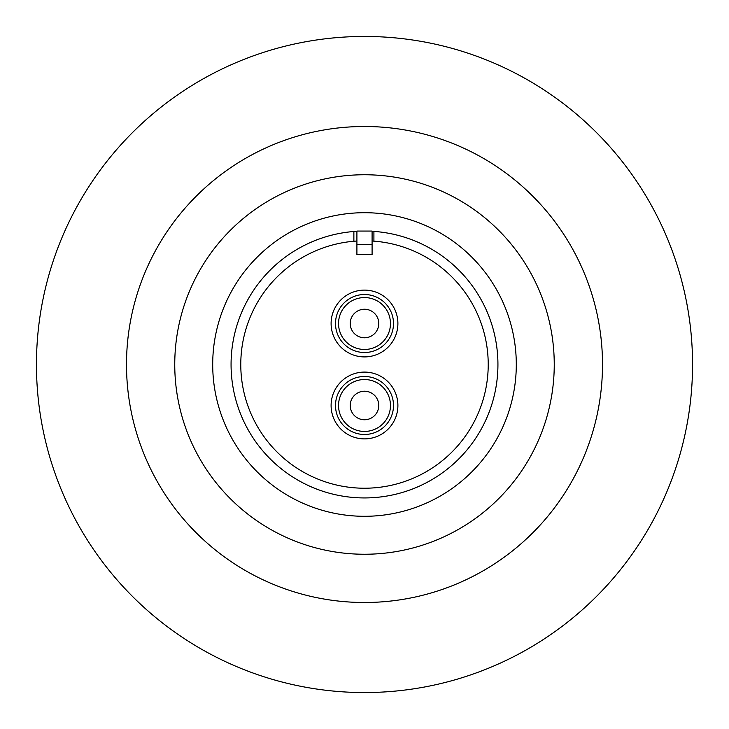 <?xml version="1.0" encoding="UTF-8"?>
<svg xmlns="http://www.w3.org/2000/svg" width="729" height="729" viewBox="0 0 729 729"><rect width="100%" height="100%" fill="white"/><g stroke="black" fill="none" stroke-linecap="round" stroke-linejoin="round"><path stroke-width="1.09" d="M364.5 36.45A328.05 328.05 0 0 1 692.55 364.5A328.05 328.05 0 0 1 364.5 692.55A328.05 328.05 0 0 1 36.45 364.5A328.05 328.05 0 0 1 364.5 36.45M364.5 126.5A238 238 0 0 1 602.5 364.5A238 238 0 0 1 364.5 602.5A238 238 0 0 1 126.5 364.5A238 238 0 0 1 364.5 126.5M554.25 364.5A189.75 189.75 0 0 1 364.5 554.25A189.75 189.75 0 0 1 174.75 364.5A189.75 189.75 0 0 1 364.5 174.75A189.75 189.75 0 0 1 554.25 364.5M364.5 212.704A151.796 151.796 0 0 1 516.296 364.5A151.796 151.796 0 0 1 364.5 516.296A151.796 151.796 0 0 1 212.704 364.5A151.796 151.796 0 0 1 364.5 212.704M372.091 231.284L373.913 231.403A133.434 133.434 0 0 1 497.934 364.5A133.434 133.434 0 0 1 364.5 497.934A133.434 133.434 0 0 1 231.066 364.5A133.434 133.434 0 0 1 353.875 231.494L356.909 231.284M373.913 231.403L373.913 241.144A123.72 123.72 0 0 1 488.22 364.5A123.72 123.72 0 0 1 364.5 488.22A123.72 123.72 0 0 1 240.78 364.5A123.72 123.72 0 0 1 353.875 241.244L353.875 231.494M356.909 241.017L353.875 241.244M373.913 241.144L372.091 241.017M364.5 438.885A33.397 33.397 0 0 1 331.103 405.488A33.397 33.397 0 0 1 364.5 372.091A33.397 33.397 0 0 1 397.897 405.488A33.397 33.397 0 0 1 364.5 438.885M364.5 356.909A33.397 33.397 0 0 1 331.103 323.512A33.397 33.397 0 0 1 364.5 290.115A33.397 33.397 0 0 1 397.897 323.512A33.397 33.397 0 0 1 364.5 356.909M364.5 376.492A28.996 28.996 0 0 1 393.496 405.488A28.996 28.996 0 0 1 364.5 434.484A28.996 28.996 0 0 1 335.504 405.488A28.996 28.996 0 0 1 364.5 376.492M393.496 323.512A28.996 28.996 0 0 1 364.5 352.508A28.996 28.996 0 0 1 335.504 323.512A28.996 28.996 0 0 1 364.5 294.516A28.996 28.996 0 0 1 393.496 323.512M364.5 379.527A25.962 25.962 0 0 0 338.538 405.488A25.962 25.962 0 0 0 364.5 431.44A25.962 25.962 0 0 0 390.462 405.488A25.962 25.962 0 0 0 364.5 379.527M390.462 323.512A25.962 25.962 0 0 0 364.5 297.56A25.962 25.962 0 0 0 338.538 323.512A25.962 25.962 0 0 0 364.5 349.473A25.962 25.962 0 0 0 390.462 323.512M364.5 391.218A14.27 14.27 0 0 1 378.77 405.488A14.27 14.27 0 0 1 364.5 419.758A14.27 14.27 0 0 1 350.23 405.488A14.27 14.27 0 0 1 364.5 391.218A14.27 14.27 0 0 1 378.77 405.488A14.27 14.27 0 0 1 364.5 419.758A14.27 14.27 0 0 1 350.23 405.488A14.27 14.27 0 0 1 364.5 391.218M364.5 309.242A14.27 14.27 0 0 1 378.77 323.512A14.27 14.27 0 0 1 364.5 337.782A14.27 14.27 0 0 1 350.23 323.512A14.27 14.27 0 0 1 364.5 309.242A14.27 14.27 0 0 1 378.77 323.512A14.27 14.27 0 0 1 364.5 337.782A14.27 14.27 0 0 1 350.23 323.512A14.27 14.27 0 0 1 364.5 309.242M356.909 244.543L356.909 231.066L372.091 231.066L372.091 244.543L356.909 244.543L356.909 254.603L372.091 254.603L372.091 244.543"/></g></svg>

